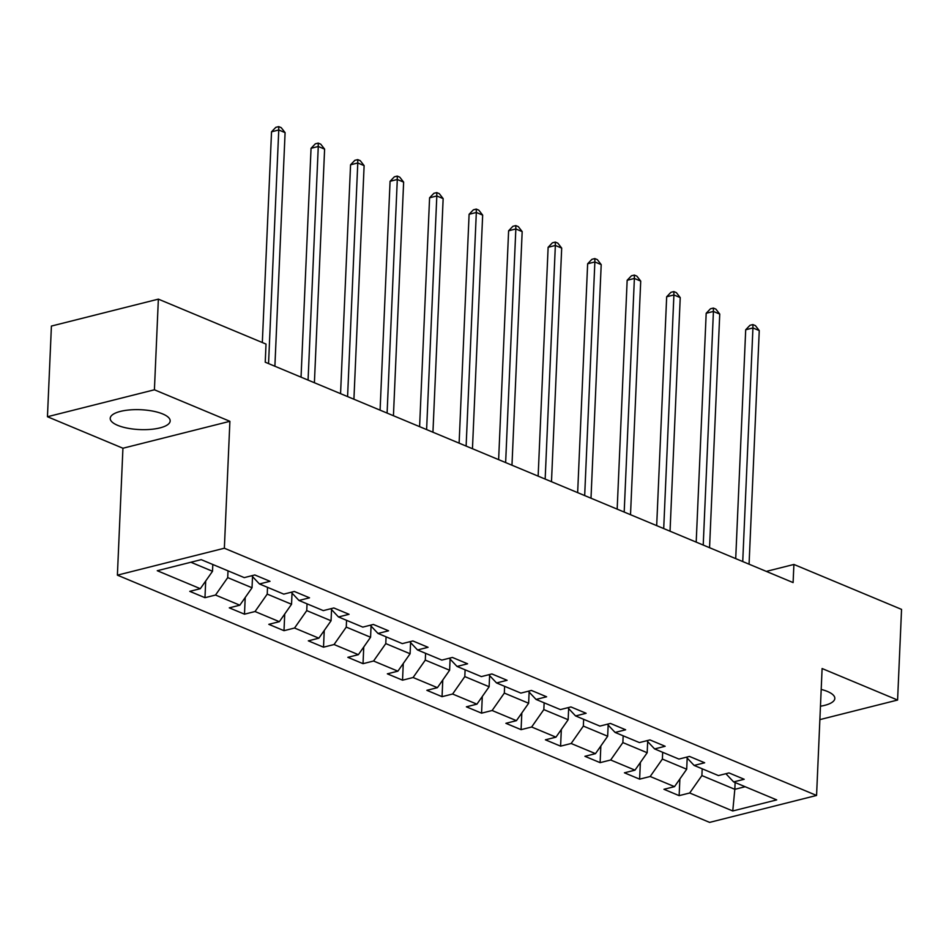 <?xml version="1.0" encoding="UTF-8"?>
<svg xmlns="http://www.w3.org/2000/svg" width="949" height="949" viewBox="0 0 949 949"><rect width="100%" height="100%" fill="white"/><g stroke="black" fill="none" stroke-linecap="round" stroke-linejoin="round"><path stroke-width="1.42" d="M820.458 706.222A30 9.941 -177.5 0 0 834.823 698.428A30 9.941 -177.5 0 0 827.398 691.441A30 9.941 -177.5 0 0 821.193 689.425M162.742 413.966A30 9.941 -177.5 0 0 129.835 409.909A30 9.941 -177.5 0 0 110.214 418.343A30 9.941 -177.5 0 0 117.64 425.33A30 9.941 -177.5 0 0 150.547 429.387A30 9.941 -177.5 0 0 170.168 420.953A30 9.941 -177.5 0 0 162.742 413.966M117.391 575.153L709.603 822.392L816.567 795.452L224.355 548.225L117.391 575.153L122.931 448.236L229.895 421.309L154.414 389.79L47.45 416.73L122.931 448.236M47.45 416.73L51.412 326.065L158.364 299.137L154.414 389.79M725.89 773.708L733.636 781.917L744.194 779.271L728.986 772.925L718.44 775.582L694.122 765.428L704.668 762.771L689.472 756.424L678.926 759.081L654.608 748.927L665.154 746.27L649.958 739.923L639.412 742.581L615.094 732.438L625.64 729.781L610.444 723.435L599.898 726.092L575.58 715.937L586.126 713.28L570.93 706.934L560.385 709.591L536.066 699.437L546.612 696.78L531.416 690.445L520.871 693.102L496.552 682.948L507.098 680.291L491.902 673.944L481.357 676.601L457.038 666.447L467.584 663.79L452.388 657.443L441.831 660.101L417.524 649.958L428.07 647.301L412.874 640.955L402.317 643.612L378.01 633.457L388.556 630.8L373.36 624.454L362.803 627.111L338.485 616.957L349.042 614.3L333.846 607.965L323.289 610.61L298.971 600.468L309.528 597.811L294.332 591.464L283.775 594.121L259.457 583.967L270.014 581.31L254.818 574.964L244.261 577.621L201.2 559.649L157.261 570.717L200.322 588.688L189.764 591.346L204.972 597.692L205.696 581.013M733.636 781.917L776.697 799.9L732.758 810.968L689.698 792.984L679.14 795.642L679.875 778.963M204.972 597.692L215.518 595.035L239.836 605.189L229.29 607.846L244.486 614.181L255.032 611.524L279.35 621.678L268.804 624.335L284 630.682L294.546 628.024L318.864 638.179L308.318 640.836L323.514 647.182L334.06 644.525L358.378 654.668L347.832 657.325L363.028 663.671L373.574 661.014L397.892 671.168L387.346 673.826L402.542 680.172L413.088 677.515L437.406 687.669L426.86 690.326L442.056 696.673L452.614 694.016L476.92 704.158L466.374 706.815L481.57 713.162L492.128 710.504L516.434 720.659L505.888 723.316L521.084 729.662L531.642 727.005L555.96 737.159L545.402 739.817L560.598 746.151L571.156 743.494L595.474 753.648L584.916 756.306L600.112 762.652L610.67 759.995L634.988 770.149L624.43 772.806L639.626 779.153L650.184 776.496L674.502 786.638L663.944 789.295L679.14 795.642M158.364 299.137L266.017 344.072L265.234 362.21L793.103 582.579L793.898 564.453L766.317 571.393M687.183 758.061L686.696 769.224L662.378 759.07L662.675 752.296M686.376 757.207L694.122 765.428M674.502 786.638L686.696 769.224M650.184 776.496L662.378 759.07M647.669 741.572L647.182 752.735L622.864 742.581L623.161 735.807M646.862 740.706L654.608 748.927M634.988 770.149L647.182 752.735M610.67 759.995L622.864 742.581M608.155 725.072L607.668 736.234L583.35 726.08L583.647 719.306M607.348 724.217L615.094 732.438M595.474 753.648L607.668 736.234M571.156 743.494L583.35 726.08M568.641 708.571L568.154 719.733L543.836 709.591L544.133 702.806M567.834 707.717L575.58 715.937M555.96 737.159L568.154 719.733M531.642 727.005L543.836 709.591M529.127 692.082L528.64 703.245L504.322 693.09L504.619 686.317M528.308 691.216L536.066 699.437M516.434 720.659L528.64 703.245M492.128 710.504L504.322 693.09M489.613 675.581L489.126 686.744L464.808 676.59L465.105 669.816M488.794 674.727L496.552 682.948M476.92 704.158L489.126 686.744M452.614 694.016L464.808 676.59M450.099 659.092L449.612 670.243L425.294 660.101L425.591 653.315M449.28 658.226L457.038 666.447M437.406 687.669L449.612 670.243M413.088 677.515L425.294 660.101M410.585 642.592L410.087 653.754L385.78 643.6L386.077 636.826M409.766 641.738L417.524 649.958M397.892 671.168L410.087 653.754M373.574 661.014L385.78 643.6M371.059 626.091L370.573 637.254L346.266 627.099L346.551 620.326M370.252 625.237L378.01 633.457M358.378 654.668L370.573 637.254M334.06 644.525L346.266 627.099M331.545 609.602L331.059 620.765L306.741 610.61L307.037 603.837M330.738 608.736L338.485 616.957M318.864 638.179L331.059 620.765M294.546 628.024L306.741 610.61M292.031 593.101L291.545 604.264L267.227 594.11L267.523 587.336M291.224 592.247L298.971 600.468M279.35 621.678L291.545 604.264M255.032 611.524L267.227 594.11M252.517 576.612L252.031 587.763L227.713 577.621L228.009 570.835M251.71 575.746L259.457 583.967M239.836 605.189L252.031 587.763M215.518 595.035L227.713 577.621M212.813 564.501L212.517 571.274L190.891 562.247M200.322 588.688L212.517 571.274M819.877 719.615L897.588 700.042L901.55 609.388L793.898 564.453M897.588 700.042L822.107 668.535L816.567 795.452M229.895 421.309L224.355 548.225M735.119 782.545L734.823 789.319L745.131 786.721M702.189 768.797L701.892 775.57L734.823 789.319L732.758 810.968M689.698 792.984L701.892 775.57M244.486 614.181L245.21 597.514M284 630.682L284.724 614.003M323.514 647.182L324.238 630.504M363.028 663.671L363.752 646.993M402.542 680.172L403.266 663.493M442.056 696.673L442.78 679.994M481.57 713.162L482.294 696.483M521.084 729.662L521.82 712.984M560.598 746.151L561.333 729.484M600.112 762.652L600.847 745.973M639.626 779.153L640.361 762.474M268.555 363.597L278.757 129.989L285.091 132.635L274.89 366.243M262.327 342.53L271.533 131.804L278.757 129.989L278.698 126.608L281.224 127.664L285.091 132.635M271.533 131.804L275.803 127.344L278.698 126.608M308.069 380.086L318.271 146.478L324.605 149.123L314.404 382.732M301.047 377.156L311.047 148.305L318.271 146.478L318.212 143.109L320.738 144.165L324.605 149.123M311.047 148.305L315.317 143.833L318.212 143.109M347.583 396.587L357.785 162.979L364.119 165.624L353.918 399.232M340.561 393.657L350.561 164.794L357.785 162.979L357.726 159.61L360.252 160.666L364.119 165.624M350.561 164.794L354.831 160.334L357.726 159.61M387.097 413.088L397.299 179.48L403.633 182.125L393.432 415.733M380.086 410.158L390.075 181.295L397.299 179.48L397.24 176.099L399.766 177.155L403.633 182.125M390.075 181.295L394.345 176.822L397.24 176.099M426.611 429.577L436.813 195.968L443.147 198.614L432.946 432.222M419.6 426.647L429.589 197.795L436.813 195.968L436.754 192.6L439.28 193.655L443.147 198.614M429.589 197.795L433.859 193.323L436.754 192.6M466.125 446.077L476.327 212.469L482.661 215.115L472.46 448.723M459.114 443.147L469.103 214.284L476.327 212.469L476.268 209.088L478.794 210.156L482.661 215.115M469.103 214.284L473.373 209.824L476.268 209.088M505.639 462.578L515.841 228.958L522.175 231.603L511.974 465.212M498.628 459.648L508.617 230.785L515.841 228.958L515.782 225.589L518.32 226.645L522.175 231.603M508.617 230.785L512.887 226.313L515.782 225.589M545.165 479.067L555.355 245.459L561.689 248.104L551.488 481.712M538.142 476.137L548.131 247.286L555.355 245.459L555.295 242.09L557.834 243.146L561.689 248.104M548.131 247.286L552.401 242.814L555.295 242.09M584.679 495.568L594.869 261.96L601.203 264.605L591.002 498.213M577.656 492.638L587.645 263.775L594.869 261.96L594.809 258.579L597.348 259.635L601.203 264.605M587.645 263.775L591.915 259.314L594.809 258.579M624.193 512.057L634.383 278.448L640.717 281.094L630.516 514.702M617.17 509.127L627.159 280.275L634.383 278.448L634.323 275.08L636.862 276.135L640.717 281.094M627.159 280.275L631.429 275.803L634.323 275.08M663.707 528.557L673.909 294.949L680.231 297.595L670.041 531.203M656.684 525.627L666.673 296.764L673.909 294.949L673.837 291.568L676.376 292.636L680.231 297.595M666.673 296.764L670.955 292.304L673.837 291.568M703.221 545.058L713.423 311.45L719.745 314.083L709.555 547.692M696.198 542.128L706.186 313.265L713.423 311.45L713.351 308.069L715.89 309.125L719.745 314.083M706.186 313.265L710.469 308.793L713.351 308.069M742.735 561.547L752.937 327.939L759.259 330.584L749.069 564.192M735.712 558.617L745.7 329.766L752.937 327.939L752.865 324.57L755.404 325.626L759.259 330.584M745.7 329.766L749.983 325.293L752.865 324.57"/></g></svg>
